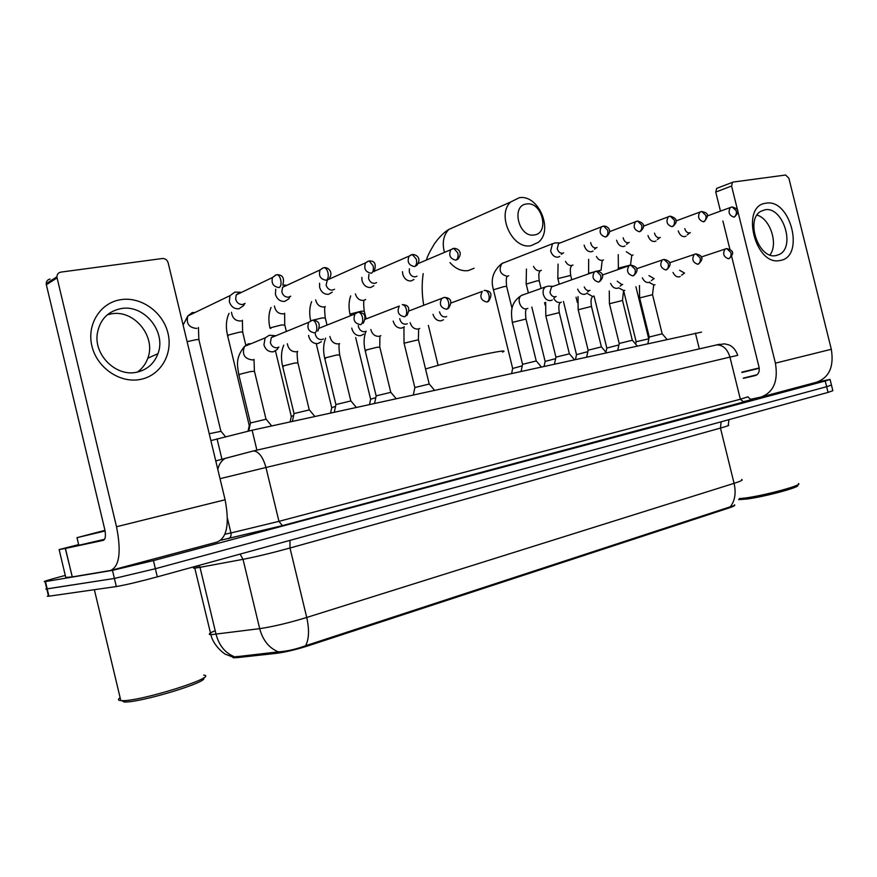 <?xml version="1.0" encoding="UTF-8"?>
<svg xmlns="http://www.w3.org/2000/svg" width="877" height="877" viewBox="0 0 877 877"><rect width="100%" height="100%" fill="white"/><g stroke="black" fill="none" stroke-linecap="round" stroke-linejoin="round"><path stroke-width="1.32" d="M232.361 656.972L233.37 657.794L237.031 657.651L276.485 653.332C285.474 652.148 295.966 649.66 307.959 645.878L729.226 507.882C733.512 506.457 735.299 505.525 734.575 505.097M210.886 440.605L252.105 430.223L701.534 332.12M215.205 630.716C209.241 633.161 207.805 634.488 210.897 634.707C213.582 647.083 226.924 655.678 226.025 654.417L232.986 657.136L278.36 651.852C286.604 651.392 295.692 649.342 305.624 645.724L730.322 506.785C733.457 505.985 734.882 505.305 734.608 504.746M743.718 401.578L751.622 399.671M817.485 381.999L830.048 379.423L825.224 381.002L153.431 560.6L112.475 570.357L45.461 581.572L47.205 588.884L45.801 589.037L114.405 578.447L47.205 588.884L48.948 596.196L47.292 596.239L48.388 595.636M153.431 560.6L155.372 568.724L114.405 578.447L155.372 568.724L826.638 386.702L155.372 568.724L157.312 576.858C139.026 581.791 125.367 585.014 116.334 586.549L48.948 596.196M831.451 385.058L826.638 386.702L831.451 385.058L830.091 379.588M831.495 385.244L832.843 390.693L828.052 392.403L157.312 576.858M743.828 401.721L752.894 399.528M45.461 581.572L45.056 581.637C41.789 581.966 47.599 580.146 62.475 576.178L65.293 575.433M765.972 203.212C790.692 198.213 805.305 257.082 780.146 260.458C755.174 266.674 740.045 205.514 765.972 203.212M776.222 255.525L779.247 254.494C795.943 247.073 782.766 205.931 764.897 209.811L761.028 211.214C744.825 219.403 758.813 260.063 776.222 255.525M757.015 215.106C770.269 218.669 778.513 244.091 769.962 254.944M750.339 399.353L760.743 397.117C773.492 392.545 778.381 381.232 775.411 363.155L731.582 186.023L715.753 192.063L720.466 211.127M762.266 396.711L816.29 382.306C829.138 377.746 834.148 366.739 831.308 349.276L788.872 178.217L785.606 175.027L733.238 182.043L732.503 182.317L731.582 186.023M722.911 221.004L729.872 249.189M731.637 256.325L759.011 367.068C759.767 371.519 758.561 374.347 755.415 375.542L743.389 378.338M715.753 192.063L716.673 188.402L717.397 188.127M797.379 485.299C802.389 486.549 765.95 496.525 747.072 499.024L738.675 499.649M798.432 483.589C803.705 484.871 765.522 495.319 745.768 497.95L739.256 498.64M741.854 372.133L759.186 367.956M741.876 372.188L759.197 368.044M759.219 368.176L741.931 372.44M759.23 368.263L741.953 372.495M757.081 374.731L743.334 378.097M526.66 203.979C510.699 205.251 518.724 238.073 534.246 234.959C549.956 233.37 542.085 201.228 526.66 203.979M531.002 245.692C512.53 249.846 496.174 214.843 510.71 201.973L519.261 197.731C538.522 194.157 553.913 230.53 538.248 242.359L531.002 245.692M502.466 352.094C514.689 347.051 451.392 360.885 425.553 368.987M636.176 341.712L648.892 338.807M678.261 230.936C679.576 234.839 681.714 236.746 684.663 236.669L685.935 236.187M684.762 228.579L684.794 228.678C685.726 231.572 687.283 232.997 689.454 232.953L690.298 232.646M606.84 348.07L618.921 344.946M647.993 235.551C649.309 239.618 651.523 241.603 654.637 241.526L656.018 241M654.505 233.107L654.571 233.435C655.525 236.373 657.136 237.82 659.383 237.766L660.293 237.437M576.518 354.637L587.831 351.655M616.63 240.221L616.695 240.495C618.044 244.628 620.324 246.645 623.547 246.558L625.06 245.966M623.174 237.788L623.284 238.347C624.26 241.35 625.915 242.808 628.239 242.754L629.226 242.392M545.154 361.434L555.634 358.616M584.148 245.078L584.268 245.615C585.639 249.824 587.996 251.874 591.328 251.776L592.995 251.096M590.703 242.589L590.857 243.455C591.854 246.503 593.554 247.994 595.976 247.917L597.029 247.522M512.694 368.461L522.264 365.841M555.448 242.885L552.488 243.762L550.635 250.921C552.039 255.207 554.472 257.29 557.936 257.18L559.767 256.402M559.975 242.94L558.572 243.543L557.235 248.739C558.243 251.842 560.008 253.354 562.508 253.278L563.659 252.839M370.653 399.221L375.805 397.632M402.499 271.651L402.762 274.271C404.297 278.886 407.071 281.111 411.094 280.947L413.955 279.5M409.34 268.768L409.307 272.002C410.414 275.345 412.42 276.968 415.336 276.847L416.948 276.178M331.747 407.652L335.54 406.402M361.85 277.395L362.037 280.695C363.615 285.409 366.487 287.667 370.675 287.492L373.898 285.749M368.899 274.337L368.548 278.404C369.688 281.824 371.771 283.468 374.797 283.337L376.573 282.591M291.317 416.4L293.652 415.534M319.59 283.26L319.634 287.393C321.245 292.194 324.227 294.508 328.579 294.299L332.24 292.184M327.329 279.971L326.101 285.08C327.274 288.566 329.434 290.243 332.591 290.101L334.543 289.257M249.276 425.509L248.048 431.122M275.729 289.158L275.433 294.365C277.077 299.276 280.18 301.622 284.718 301.403L288.884 298.783L289.947 296.536M285.716 285.266L282.569 287.305L281.857 292.041C283.052 295.593 285.299 297.303 288.588 297.15L290.747 296.185M239.969 292.249L234.926 292.085L229.971 295.659L229.314 301.644C231.013 306.665 234.225 309.044 238.961 308.803L243.707 305.525L244.486 303.661M239.75 292.359L236.176 294.924L235.694 299.298C236.922 302.938 239.246 304.67 242.677 304.494L245.067 303.387M209.23 433.731L221.004 431.298L225.4 436.582M241.471 292.381L240.835 292.304M649.287 337.02L662.223 333.797L666.915 339.322M673.021 272.429C674.523 275.63 676.551 277.121 679.105 276.902L680.201 276.496M679.598 270.259L684.553 273.109M619.239 343.488L632.35 340.232L637.108 345.856M642.37 277.834C643.893 281.177 646.009 282.734 648.706 282.515L649.901 282.065M648.947 275.63L654.154 278.656M588.149 350.197L601.447 346.897L606.259 352.62M610.611 283.414C612.157 286.922 614.36 288.555 617.211 288.325L618.526 287.82L623.898 290.66L624.83 290.353M617.189 281.188L621.925 284.663L622.67 284.411M555.952 357.136L569.447 353.804L574.325 359.614M577.691 289.18C579.248 292.863 581.539 294.584 584.564 294.343L586.022 293.773M584.257 286.922C585.397 289.574 587.053 290.813 589.223 290.649L590.035 290.375M522.593 364.317L536.296 360.951L541.241 366.86M548.322 286.132L545.45 286.911C543.367 288.588 542.666 291.076 543.334 294.409C544.749 298.728 547.215 300.789 550.723 300.592L552.335 299.945M552.751 286.406L551.501 286.922L549.967 292.359C550.986 295.494 552.773 296.985 555.305 296.854L556.193 296.547M414.876 387.535L429.291 384.027L434.477 390.254M433.03 314.328C434.543 318.899 437.261 321.059 441.186 320.818L443.477 319.765M439.541 311.861L439.629 312.234C440.725 315.545 442.688 317.112 445.538 316.948L446.678 316.531M376.178 395.878L390.868 392.315L396.13 398.662M393.203 321.07L393.302 321.497C394.858 326.156 397.676 328.36 401.754 328.097L404.352 326.836M399.737 318.614L399.879 319.392C400.997 322.769 403.036 324.369 405.996 324.183L407.257 323.723M335.935 404.549L350.932 400.932L356.281 407.388M351.776 328.097L351.951 328.963C353.541 333.72 356.457 335.957 360.71 335.672L363.681 334.148M358.309 325.586L358.485 326.836C359.636 330.289 361.752 331.912 364.832 331.714L366.224 331.199M294.069 413.571L309.384 409.888L314.832 416.476M308.627 335.343L308.857 336.735C310.491 341.591 313.517 343.872 317.945 343.565L321.366 341.668M315.172 332.822L315.358 334.608C316.542 338.127 318.735 339.783 321.936 339.563L323.481 338.971M250.46 422.966L266.126 419.217L271.684 425.926M274.578 335.617L269.36 335.233L265.139 337.897L263.933 344.847C265.599 349.813 268.746 352.126 273.361 351.798L277.329 349.397L278.524 347.237M274.304 335.727L271.278 337.634L270.379 342.71C271.596 346.305 273.865 347.983 277.209 347.752L278.919 347.073M121.026 299.638C141.427 296.492 163.111 312.3 167.989 333.26C173.164 354.176 160.447 375.794 140.156 379.467C119.93 383.468 96.963 367.836 91.91 346.02C86.538 324.249 100.548 302.466 121.026 299.638M136.395 372.286C146.93 369.995 154.122 363.791 157.959 353.661C166.553 331.868 144.223 304.144 121.125 308.583C107.674 311.379 99.715 319.798 97.259 333.874C93.971 355.306 116.213 376.825 136.395 372.286M107.378 314.755L111.368 313.845C134.236 309.417 156.336 336.713 147.796 358.244C145.735 363.999 142.271 368.603 137.404 372.078M65.293 548.465L72.309 576.902L65.293 548.465L59.132 549.561L78.656 544.595M72.309 576.902L110.513 570.488C119.436 566.498 121.443 551.907 116.52 526.737L57.082 277.888L46.349 284.762L104.758 529.423C105.985 535.606 105.503 539.245 103.322 540.353L65.523 548.421M72.078 576.934L65.764 577.439L59.132 549.561M111.598 570.203L217.101 542.074C227 537.897 229.664 523.788 225.104 499.78L168.143 262.76C167.167 259.855 165.249 258.43 162.409 258.507L60.875 272.111C58.375 272.626 57.06 274.183 56.928 276.77L57.082 277.888M46.349 284.762L46.207 283.666C46.338 281.122 47.632 279.588 50.099 279.072M203.683 675.093C219.557 676.584 140.408 701.578 121.859 700.668L120.818 700.624C117.935 700.361 117.704 699.375 120.116 697.675M105.087 530.98L77.001 537.656L104.966 530.344M104.593 539.289L78.82 545.286C75.828 545.9 75.806 545.79 78.744 544.946M105.065 530.859L90.506 534.279L104.988 530.453M203.387 677.932C211.05 681.265 140.298 702.916 124.128 701.984L124.019 701.984M729.226 507.882L729.05 507.158M307.959 645.878L307.739 644.968M276.485 653.332L276.167 651.995M237.031 657.651L236.724 656.358M699.309 348.893L695.406 333.085M256.906 450.142L252.105 430.223M221.958 459.241L217.047 438.84M234.576 656.763C225.312 653.168 219.151 645.691 216.071 634.334L200 567.331L194.935 568.132C193.017 568.307 192.929 568.011 194.672 567.266M196.415 566.597L199.419 565.577M194.431 566.652L210.897 634.707L259.691 628.656C273.032 626.671 288.708 622.944 306.731 617.463L734.082 483.337C736.209 492.995 734.948 500.811 730.322 506.785M305.624 645.724C309.055 639.004 309.428 629.587 306.731 617.463L289.991 548.015C271.87 552.981 256.216 556.752 243.028 559.329L200 567.331L199.298 565.314M278.36 651.852C269.075 648.07 262.848 640.342 259.691 628.656L243.028 559.329L240.079 554.1M728.984 419.644L728.239 425.202C729.916 425.192 727.329 426.156 720.466 428.086L734.082 483.337C740.89 481.166 743.411 479.894 741.646 479.522M828.052 392.403L825.224 381.002M116.334 586.549L112.475 570.357M721.124 421.804L720.466 428.086L289.991 548.015L289.991 540.375M751.874 399.638C754.779 399.243 752.159 400.142 744.003 402.346L282.361 525.652L220.905 540.232M737.721 355.36L729.949 357.092L740.352 399.232L747.949 396.81M227.45 518.373L230.958 532.953L278.952 521.344L740.352 399.232L744.003 402.346M224.95 534.214L230.958 532.953C231.418 535.672 230.618 537.568 228.568 538.621L228.228 538.741M715.61 345.132L716.575 344.935C722.889 344.825 727.351 348.871 729.949 357.092L265.972 467.485L278.952 521.344L282.361 525.652M217.814 469.458C218.932 464.415 221.377 460.721 225.181 458.375L253.453 450.931C258.781 451.403 262.947 456.917 265.972 467.485L220.028 478.689M716.125 345.012L719.776 344.266M775.411 363.155L831.308 349.276M449.989 262.596C455.437 268.757 461.499 271.431 468.175 270.609L474.051 268.274M458.342 225.225L448.772 229.467C443.433 235.266 441.986 242.841 444.431 252.203M731.243 207.169L730.355 207.52L732.174 206.983L736.231 210.809C736.757 213.922 735.946 216.027 733.797 217.112L734.718 216.772C738.938 212.113 739.826 209.165 732.174 206.983L731.473 207.104M618.088 268.198L630.585 265.029M626.31 251.732L631.922 255.415L633.073 255.01M707.333 215.928L730.355 207.52C727.888 212.113 729.028 215.314 733.797 217.112M700.855 211.686L699.89 212.091L701.797 211.5L705.853 215.413C706.391 218.57 705.59 220.708 703.453 221.815L704.472 221.421C709.307 214.821 708.276 213.056 701.797 211.5L701.096 211.62M588.478 273.328L601.14 270.138M596.415 256.468C597.928 259.285 599.89 260.59 602.291 260.381L603.519 259.943M675.948 220.96L699.89 212.091C697.379 216.794 698.563 220.039 703.453 221.815M669.348 216.378L668.285 216.827L670.291 216.18L674.347 220.182C674.906 223.405 674.117 225.575 672.001 226.694L673.108 226.244C678.085 221.574 677.143 218.22 670.291 216.18L669.589 216.312M557.871 278.623L570.708 275.411L571.76 279.697M565.501 261.357C567.046 264.339 569.096 265.731 571.651 265.512L572.977 265.029M643.378 226.189L668.285 216.827C665.742 221.651 666.98 224.94 672.001 226.694M636.669 221.234L635.485 221.749L637.601 221.048L641.657 225.126C642.227 228.415 641.46 230.618 639.355 231.747L640.583 231.243C645.483 226.452 644.496 223.054 637.601 221.048L636.91 221.168M526.222 284.104L537.163 280.815L539.234 280.87L541.065 288.369M533.523 266.389C535.08 269.557 537.217 271.048 539.958 270.829L541.383 270.302M609.548 231.671L635.485 221.749C632.92 226.704 634.214 230.037 639.355 231.747M602.729 226.288L601.414 226.88L603.661 226.102L607.717 230.267C608.298 233.611 607.553 235.858 605.47 236.998L606.829 236.428C613.516 229.642 606.446 225.685 603.661 226.102L602.97 226.222M493.455 289.783L504.461 286.461L506.676 286.527L512.058 308.561M503.475 262.771L501.896 263.528C498.388 270.083 500.131 274.348 507.147 276.332L508.682 275.751M558.572 243.543L601.414 226.88C598.838 231.956 600.197 235.332 605.47 236.998M452.883 248.586L450.822 249.704L453.815 248.388L457.827 252.96C458.474 256.577 457.827 258.989 455.865 260.173L457.98 259.099C463.867 251.217 456.555 248.059 453.815 248.388L453.168 248.498M351.085 314.591L350.033 314.262L350.899 313.845L361.368 311.171L364.284 311.247L366.071 318.625M355.393 293.894C356.807 298.41 359.515 300.581 363.517 300.405L365.676 299.517M418.252 263.495L450.822 249.704C448.443 255.328 450.12 258.825 455.865 260.173M411.445 254.747L409.12 256.106L412.387 254.549L416.367 259.23C417.046 262.936 416.422 265.38 414.503 266.586L416.904 265.282C422.396 257.52 415.314 254.187 412.387 254.549L411.762 254.659M315.665 299.868C316.937 304.768 319.776 307.147 324.161 306.994L324.567 306.917M312.979 320.138L322.166 317.945L325.301 318.022L326.913 324.676M374.556 271.136L409.12 256.106C406.884 261.85 408.682 265.347 414.503 266.586M374.084 271.684C376.584 264.251 374.95 260.677 369.162 260.973L373.12 265.786C373.81 269.557 373.229 272.056 371.355 273.273C365.479 272.177 363.56 268.702 365.577 262.837L327.614 279.84M368.219 261.182L365.577 262.837L368.548 261.083M270.818 328.469L269.963 328.075L270.642 327.735L281.44 324.972L284.806 325.06L286.209 330.848M274.402 305.996C275.466 311.335 278.415 313.955 283.26 313.856L283.677 313.769M329.401 278.283C333.688 271.859 327.79 266.915 324.03 267.693C325.773 267.891 327.077 269.535 327.943 272.615C328.667 276.474 328.119 279.029 326.299 280.256C320.412 279.325 318.34 275.893 320.072 269.952L282.569 287.305M323.087 267.891L320.072 269.952L323.438 267.803M228.283 335.814L227.538 335.387L228.108 335.102L239.092 332.284C242.205 331.802 243.422 331.835 242.721 332.372L245.779 345.067M231.528 312.234C232.252 318.088 235.321 321.004 240.715 320.982L241.153 320.894M282.745 285.069C284.707 278.13 282.745 274.676 276.858 274.709C278.557 274.918 279.84 276.606 280.717 279.774C281.462 283.709 280.958 286.308 279.204 287.546C273.372 286.823 271.125 283.479 272.484 277.516L236.176 294.924M275.904 274.918L272.484 277.516L276.277 274.808M192.173 312.629L187.821 315.983C186.034 323.492 188.906 327.636 196.437 328.404L196.897 328.316M187.108 341.668L195.023 339.903C198.388 339.377 199.693 339.399 198.947 339.98L220.872 431.166M194.924 312.552L192.622 312.541M728.469 258.759L729.28 258.463C733.556 254.1 734.838 250.734 726.693 248.553L725.136 249.002C722.451 253.672 723.569 256.928 728.469 258.759C730.64 257.717 731.451 255.635 730.925 252.499L726.693 248.553L701.293 256.994M639.651 297.928L652.543 294.694L662.157 333.731M649.057 282.427L654.121 285.025L654.987 284.74M697.752 264.262L698.629 263.933C702.916 259.625 704.056 255.876 695.921 253.87L694.288 254.363C691.547 259.154 692.698 262.453 697.752 264.262C699.89 263.221 700.701 261.105 700.153 257.915L695.921 253.87L669.535 262.76M609.46 303.738L622.527 300.471L632.284 340.166M665.873 269.973L666.849 269.601C671.091 265.391 672.177 261.247 663.999 259.395L662.278 259.932C659.493 264.854 660.688 268.198 665.873 269.973C668.011 268.921 668.789 266.772 668.23 263.517L663.999 259.395L636.57 268.757M578.206 309.745L591.46 306.446L601.37 346.832M586.79 293.17L592.611 296.503L593.63 296.163M630.179 265.271L629.039 265.72L630.87 265.128L635.101 269.349C635.672 272.659 634.904 274.841 632.799 275.904L633.874 275.477C638.061 271.234 639.125 266.948 630.87 265.128L630.179 265.26M545.845 315.961L559.296 312.629L569.359 353.727M553.793 298.421C555.437 301.447 557.575 302.817 560.217 302.543L561.313 302.17M602.335 275.016L629.039 265.72C626.222 270.763 627.472 274.161 632.799 275.904M598.432 282.065L599.627 281.572C605.393 275.937 602.28 271.782 596.459 271.081L594.507 271.738C591.657 276.924 592.973 280.366 598.432 282.065C600.526 280.991 601.271 278.765 600.679 275.389L596.459 271.081L551.501 286.922M512.321 322.407L525.981 319.042L536.198 360.864M522.856 294.782L521.475 295.417C516.18 298.629 520.697 310.305 526.649 308.803L527.833 308.397M484.071 290.539L484.74 290.397C486.658 290.528 488.05 292.074 488.927 295.034C489.563 298.618 488.884 300.954 486.888 302.05L488.588 301.271C492.677 294.529 491.394 290.901 484.74 290.397L484.082 290.539M404.078 343.203L418.439 339.75L429.182 383.929M410.129 322.659C411.598 327.165 414.295 329.292 418.197 329.039L419.732 328.491M450.964 303.025L482.284 291.383C479.478 297.007 481.013 300.559 486.888 302.05M446.59 309.274L448.52 308.331C452.576 301.578 451.184 297.928 444.376 297.38L441.69 298.531C438.971 304.308 440.605 307.893 446.59 309.274C448.553 308.167 449.199 305.788 448.531 302.137C447.654 299.101 446.272 297.522 444.376 297.38L409.033 310.929M366.169 350.603L365.117 350.416L366.038 350.033L376.902 347.303L379.829 347.182L390.747 392.205M370.796 329.478C372.199 334.28 375.005 336.56 379.215 336.319L380.903 335.694M406.785 315.654C410.447 308.529 408.956 304.867 402.28 304.659C404.144 304.812 405.525 306.446 406.413 309.537C407.103 313.264 406.479 315.687 404.56 316.805C398.476 315.545 396.733 311.96 399.309 306.04L365.216 319.272M325.63 358.386L324.687 358.167L325.488 357.827L336.538 355.042L339.684 354.911L350.8 400.811M329.895 336.505C331.188 341.646 334.115 344.102 338.675 343.883L339.103 343.784M363.253 323.229C366.619 316.334 364.985 312.672 358.342 312.267C360.173 312.431 361.543 314.098 362.442 317.266C363.144 321.081 362.563 323.547 360.699 324.665C354.56 323.569 352.675 319.995 355.032 313.944L319.36 328.141M357.695 312.398L355.032 313.944L357.739 312.387M283.435 366.487L282.602 366.224L283.304 365.928L294.529 363.089L297.928 362.946L309.241 409.767M287.338 343.751C288.456 349.287 291.515 351.951 296.492 351.754L296.93 351.655M317.847 331.057C320.73 324.106 318.932 320.489 312.442 320.204C314.229 320.39 315.577 322.1 316.498 325.334C317.222 329.237 316.685 331.747 314.865 332.876C308.726 331.966 306.676 328.437 308.726 322.297L271.278 337.634M312.442 320.204L308.726 322.297L312.442 320.204M239.498 374.917L238.785 374.622L239.366 374.369L250.789 371.486L254.473 371.322L265.983 419.085M250.91 343.762L248.651 343.784M248.202 343.883L244.486 346.415C241.756 354.374 244.442 358.89 252.543 359.954L253.004 359.844M116.52 526.737L225.104 499.78M233.37 657.794L233.205 657.103M48.531 596.25L45.056 581.637M748.026 397.029C750.756 399.671 752.203 400.548 752.389 399.638L282.295 525.663L220.971 540.177M215.764 460.907L253.453 450.931L716.575 344.935L724.566 343.85L728.951 344.902C732.953 346.623 735.869 350.087 737.7 355.295M779.247 254.494L775.728 255.613M716.673 188.402L732.503 182.317M426.529 259.789C427.044 257.049 429.664 251.732 434.389 243.839C439.191 237.13 443.992 232.339 448.772 229.467L510.71 201.973M438.116 365.391L428.382 325.4M423.701 305.119C421.859 294.321 421.694 283.819 423.196 273.613M636.198 341.624L635.65 344.135M636.143 341.646L623.657 290.813M618.384 269.371L618.241 254.637M689.881 232.8L687.173 234.937M648.662 338.544L635.913 286.713M631.747 255.558L630.53 264.832M606.862 347.972L605.941 352.236M606.807 347.994L594.047 296.02M588.588 273.756L588.653 259.307M659.778 237.623L657.344 239.585M602.192 260.491L601.085 269.93M576.54 354.527L575.498 359.362M576.474 354.549L563.462 301.447M559.219 284.115L557.816 278.404L558.068 264.109M628.59 242.622L626.485 244.365M577.34 302.444L576.046 297.215M571.64 265.588C571.08 267.562 569.633 266.465 570.653 275.192M545.176 361.313L544.113 366.235M545.11 361.346L531.824 307.038M528.36 292.874L526.156 283.863L526.441 269.053M596.239 247.818L594.518 249.276M545.165 305.075L544.573 302.686M540.046 270.861C539.651 272.626 538.138 271.421 539.18 280.64M512.716 368.34L511.642 373.35M512.639 368.362L493.389 289.52C490.407 279.259 493.247 270.598 501.896 263.528L552.488 243.762M562.661 253.223L561.39 254.308M507.355 276.31C506.248 276.891 506.007 280.212 506.61 286.275M560.052 242.907L554.812 242.885M370.686 399.057L369.524 404.494M370.587 399.09L355.678 337.546M350.296 315.358L350.033 314.262C348.509 307.619 348.728 301.491 350.701 295.867M364.415 300.033C363.527 300.351 363.451 303.979 364.196 310.918M331.78 407.476L330.585 413.023M331.681 407.509L316.356 344.168M311.609 301.622C309.46 307.29 309.142 313.648 310.677 320.686M325.29 306.522C324.457 306.764 324.435 310.48 325.214 317.66M291.35 416.213L290.123 421.892M291.241 416.257L275.499 350.997M271.059 307.476C268.581 313.429 268.209 320.291 269.963 328.075M284.641 313.253L284.718 324.676M249.2 425.356L227.538 335.387C225.619 326.847 226.123 319.513 229.029 313.385M242.381 320.237L242.622 331.955M285.902 285.178L282.789 285.003M229.971 295.659L187.821 315.983L183.118 325.038M198.432 327.483L198.838 339.542M649.309 336.911L647.873 343.499M649.243 336.932L639.618 297.785L639.465 285.54M653.672 285.277L652.51 294.54M684.203 273.218L681.561 275.214M619.261 343.378L617.803 350.087M619.195 343.411L609.416 303.574L609.263 290.967M623.536 290.879L622.484 300.307M653.716 278.809L651.359 280.607M588.171 350.076L586.691 356.906M588.105 350.098L578.162 309.57L578.009 296.558M592.348 296.678C591.745 298.662 590.353 297.884 591.416 306.27M622.1 284.597L620.105 286.165M555.974 357.005L554.483 363.966M555.897 357.038L545.801 315.775L545.647 302.324M560.052 302.675C559.614 304.363 558.145 303.804 559.252 312.453M589.3 290.616L587.722 291.877M522.626 364.185L521.102 371.278M522.539 364.218L512.278 322.21C510.962 311.971 510.052 302.905 521.475 295.417L545.45 286.911M526.606 308.879C525.509 309.526 525.29 312.848 525.926 318.844M555.251 296.865L554.165 297.742M552.938 286.34L548.026 286.121M414.92 387.36L413.308 394.891M414.81 387.404L404.023 342.962L403.935 327.165M418.658 328.875L418.384 339.498M376.222 395.691L374.578 403.387M376.112 395.735L365.117 350.416C363.527 343.466 363.791 337.097 365.939 331.298M379.873 336.077L379.763 346.919M335.979 404.352L334.301 412.212M335.869 404.396L324.687 358.167C322.988 350.756 323.306 344.08 325.63 338.149M339.574 343.543C338.785 343.981 338.796 347.676 339.618 354.626M294.113 413.363L292.392 421.388M293.992 413.407L282.602 366.224C280.804 358.244 281.177 351.228 283.742 345.176M297.654 351.304C296.93 351.863 297.007 355.645 297.862 362.65M250.515 422.747L248.739 430.969M250.383 422.791L238.785 374.622C237.546 365.852 234.959 358.309 244.486 346.415L265.139 337.897M254.012 359.373L254.396 371.004M275.849 335.759L274.94 335.661M157.959 353.661L147.796 358.244M65.446 548.432L72.232 576.913M46.207 283.666L56.928 276.77M94.365 589.695L120.818 700.624M77.001 537.656L78.82 545.286M124.128 701.984L121.859 700.668"/></g></svg>
